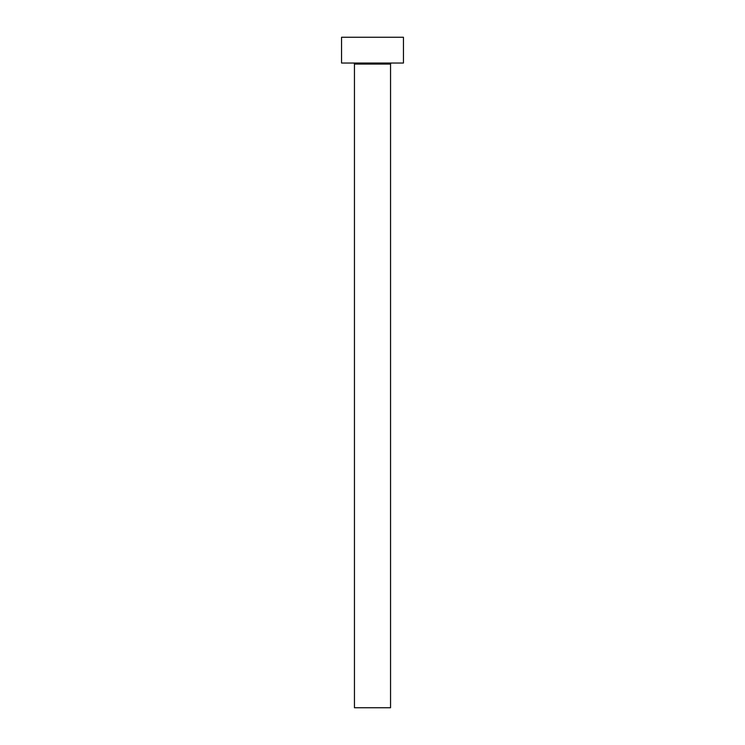 <?xml version="1.0" encoding="UTF-8"?>
<svg xmlns="http://www.w3.org/2000/svg" width="745" height="745" viewBox="0 0 745 745"><rect width="100%" height="100%" fill="white"/><g stroke="black" fill="none" stroke-linecap="round" stroke-linejoin="round"><path stroke-width="1.12" d="M390.548 64.07A1.034 1.034 0 0 1 391.581 63.036A1.034 1.034 0 0 0 390.548 64.07L354.452 64.07L354.452 707.75L390.548 707.75L390.548 64.07L390.548 707.75L354.452 707.75L354.452 64.07A1.034 1.034 0 0 0 353.419 63.036A1.034 1.034 0 0 1 354.452 64.07L390.548 64.07M341.555 37.25L341.555 63.036L403.445 63.036L403.445 37.25L341.555 37.25L341.555 63.036L403.445 63.036L403.445 37.25L341.555 37.25"/></g></svg>
